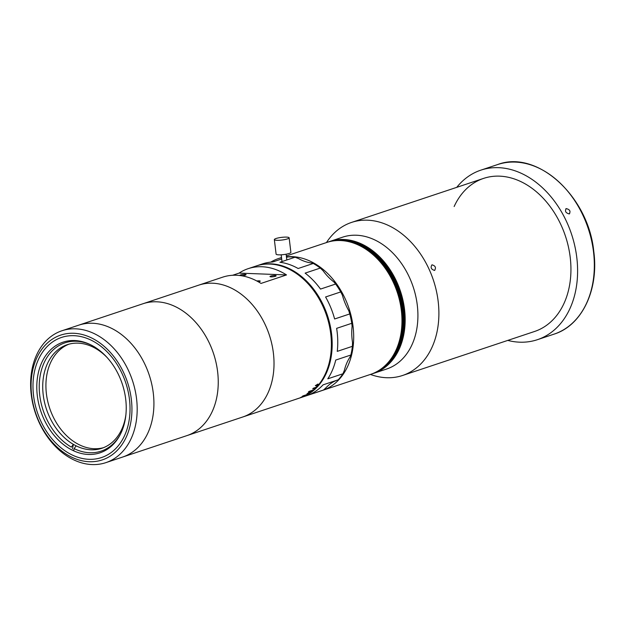 <?xml version="1.0" encoding="UTF-8"?>
<svg xmlns="http://www.w3.org/2000/svg" width="625" height="625" viewBox="0 0 625 625"><rect width="100%" height="100%" fill="white"/><g stroke="black" fill="none" stroke-linecap="round" stroke-linejoin="round"><path stroke-width="0.94" d="M125.703 399.195A58.328 42.945 -108.4 0 0 63.062 342.164A58.328 42.945 -108.4 0 0 37.32 395.797A58.328 42.945 -108.4 0 0 99.961 452.836A58.328 42.945 -108.4 0 0 125.703 399.195M33.562 395.656A63.297 46.602 -108.4 0 0 101.531 457.547A63.297 46.602 -108.4 0 0 129.461 399.336A63.297 46.602 -108.4 0 0 61.492 337.453A63.297 46.602 -108.4 0 0 33.562 395.656A63.297 46.602 -108.4 0 0 101.531 457.547A63.297 46.602 -108.4 0 0 129.461 399.336A63.297 46.602 -108.4 0 0 61.492 337.453A63.297 46.602 -108.4 0 0 33.562 395.656M72.453 445.617A58.328 42.945 -108.4 0 0 73.047 446M248.148 268.672A69.5 51.172 71.6 0 1 286.516 274.93L239.094 273.102A69.5 51.172 71.6 0 1 248.148 268.672L256.117 266.016A69.5 51.172 -108.4 0 1 330.758 333.969A69.5 51.172 -108.4 0 1 316.57 387.125L313.383 388.188A69.5 51.172 -108.4 0 1 312.719 388.883L315.906 387.82A69.5 51.172 -108.4 0 1 313.836 389.805L309.062 391.398A69.5 51.172 -108.4 0 1 308.352 392.023L313.125 390.43A69.5 51.172 -108.4 0 1 310.93 392.195L307.742 393.258A69.5 51.172 -108.4 0 1 306.984 393.805L310.172 392.742A69.5 51.172 -108.4 0 1 307.852 394.273L303.07 395.867A69.5 51.172 -108.4 0 1 302.273 396.336L307.055 394.742A69.5 51.172 -108.4 0 1 304.617 396.039L301.43 397.102A69.5 51.172 -108.4 0 1 300.602 397.492L303.789 396.43A69.5 51.172 -108.4 0 1 301.25 397.469L296.469 399.07A69.5 51.172 -108.4 0 1 295.609 399.375L300.391 397.781A69.5 51.172 -108.4 0 1 300.086 397.883L186.945 435.602A69.5 51.172 -108.4 0 0 217.617 371.695A69.5 51.172 -108.4 0 0 142.977 303.742L61.922 330.766A69.5 51.172 71.6 0 1 136.555 398.727A69.5 51.172 71.6 0 1 105.891 462.633A69.5 51.172 71.6 0 1 31.25 394.68A69.5 51.172 71.6 0 1 61.922 330.766M286.516 274.93L261.016 283.43A69.5 51.172 -108.4 0 0 222.656 277.172L198.75 285.141A69.5 51.172 -108.4 0 1 273.391 353.102A69.5 51.172 -108.4 0 1 242.719 417.008A69.5 51.172 -108.4 0 0 273.102 350.945A69.5 51.172 -108.4 0 0 198.75 285.141L142.977 303.742A69.5 51.172 -108.4 0 1 217.328 369.539A69.5 51.172 -108.4 0 1 186.945 435.602L122.617 457.055A69.5 51.172 -108.4 0 0 153.289 393.141A69.5 51.172 -108.4 0 0 78.648 325.188A69.5 51.172 -108.4 0 1 153.289 393.141A69.5 51.172 -108.4 0 1 122.617 457.055L105.891 462.633M507.766 340.406A89.359 65.789 -108.4 0 0 537.359 339.703A89.359 65.789 -108.4 0 0 576.727 257.008A89.359 65.789 -108.4 0 0 480.828 170.156A89.359 65.789 -108.4 0 0 456.734 187.352M370.43 374.43A80.672 59.398 -108.4 0 0 402.562 375.484L534.609 331.461A80.672 59.398 -108.4 0 0 570.148 256.805A80.672 59.398 -108.4 0 0 483.578 178.398A80.672 59.398 -108.4 0 0 454.141 206.531M569.234 213.922C565.695 212.984 564.695 211.211 566.227 208.602C569.828 209.492 570.836 211.266 569.234 213.922L569.648 213.703M565.812 208.828L566.227 208.602M326.867 242.422A69.5 51.172 71.6 0 1 327.031 242.375A69.5 51.172 71.6 0 1 401.664 310.328A69.5 51.172 71.6 0 1 370.992 374.242L370.68 374.344A69.5 51.172 -108.4 0 0 401.344 310.438A69.5 51.172 -108.4 0 0 326.711 242.477A69.5 51.172 71.6 0 1 401.344 310.438A69.5 51.172 71.6 0 1 370.68 374.344L322.391 390.445A69.5 51.172 -108.4 0 0 353.062 326.531A69.5 51.172 -108.4 0 0 286.43 256.844M321.992 390.57A69.5 51.172 -108.4 0 0 322.391 390.445M281.531 257.688A69.5 51.172 -108.4 0 0 278.43 258.578A69.5 51.172 -108.4 0 0 271.289 261.812M402.562 375.484A80.672 59.398 -108.4 0 0 438.82 309.5A80.672 59.398 -108.4 0 0 351.531 222.43A80.672 59.398 -108.4 0 0 326.461 242.562M434.555 270.43C431.172 269.398 430.305 267.523 431.977 264.82C435.445 265.805 436.305 267.68 434.555 270.43L434.812 270.312M373.703 373.336A69.5 51.172 71.6 0 0 373.867 373.281L386.609 369.031A69.5 51.172 -108.4 0 0 417.852 312.18A69.5 51.172 -108.4 0 0 342.641 237.164L329.898 241.414A69.5 51.172 71.6 0 1 404.531 309.375A69.5 51.172 71.6 0 1 373.867 373.281A69.5 51.172 -108.4 0 0 405.102 316.43A69.5 51.172 -108.4 0 0 329.898 241.414L329.578 241.523A69.5 51.172 71.6 0 1 404.211 309.477A69.5 51.172 71.6 0 1 373.547 373.391A69.5 51.172 71.6 0 1 373.383 373.438M327.188 242.32A69.5 51.172 71.6 0 1 327.344 242.266L327.031 242.375A69.5 51.172 71.6 0 1 401.664 310.328A69.5 51.172 71.6 0 1 370.992 374.242A69.5 51.172 71.6 0 1 370.836 374.289M327.508 242.211A69.5 51.172 71.6 0 1 327.664 242.156A69.5 51.172 71.6 0 1 402.305 310.117A69.5 51.172 71.6 0 1 371.633 374.023A69.5 51.172 71.6 0 1 371.477 374.078M327.828 242.109A69.5 51.172 71.6 0 1 327.984 242.055L327.344 242.266A69.5 51.172 71.6 0 1 401.984 310.219A69.5 51.172 71.6 0 1 371.312 374.133A69.5 51.172 71.6 0 1 371.156 374.188M328.141 242A69.5 51.172 71.6 0 1 328.305 241.945L327.984 242.055A69.5 51.172 71.6 0 1 402.617 310.008A69.5 51.172 71.6 0 1 371.953 373.922A69.5 51.172 71.6 0 1 371.789 373.969M327.664 242.156A69.5 51.172 71.6 0 1 402.305 310.117A69.5 51.172 71.6 0 1 371.633 374.023L370.992 374.242M328.461 241.891A69.5 51.172 71.6 0 1 328.625 241.844A69.5 51.172 71.6 0 1 403.258 309.797A69.5 51.172 71.6 0 1 372.586 373.711A69.5 51.172 71.6 0 1 372.43 373.758M328.781 241.789A69.5 51.172 71.6 0 1 328.938 241.734L328.305 241.945A69.5 51.172 71.6 0 1 402.938 309.906A69.5 51.172 71.6 0 1 372.273 373.812A69.5 51.172 71.6 0 1 372.109 373.867M328.305 241.945A69.5 51.172 71.6 0 1 402.938 309.906A69.5 51.172 71.6 0 1 372.273 373.812L371.633 374.023M327.984 242.055A69.5 51.172 71.6 0 1 402.617 310.008A69.5 51.172 71.6 0 1 371.953 373.922M329.102 241.68A69.5 51.172 71.6 0 1 329.258 241.625L328.938 241.734A69.5 51.172 71.6 0 1 403.578 309.688A69.5 51.172 71.6 0 1 372.906 373.602A69.5 51.172 71.6 0 1 372.75 373.656M328.625 241.844A69.5 51.172 71.6 0 1 403.258 309.797A69.5 51.172 71.6 0 1 372.586 373.711L372.273 373.812M327.344 242.266A69.5 51.172 71.6 0 1 401.984 310.219A69.5 51.172 71.6 0 1 371.312 374.133M329.422 241.578A69.5 51.172 71.6 0 1 329.578 241.523L329.258 241.625A69.5 51.172 71.6 0 1 403.898 309.586A69.5 51.172 71.6 0 1 373.227 373.492A69.5 51.172 71.6 0 1 373.07 373.547M328.938 241.734A69.5 51.172 71.6 0 1 403.578 309.688A69.5 51.172 71.6 0 1 372.906 373.602L372.586 373.711M329.258 241.625A69.5 51.172 71.6 0 1 403.898 309.586A69.5 51.172 71.6 0 1 373.227 373.492L372.906 373.602M329.578 241.523A69.5 51.172 71.6 0 1 404.211 309.477A69.5 51.172 71.6 0 1 373.547 373.391L373.227 373.492M317.914 384.07L318.773 384.539L316.312 386.078L315.492 385.633L317.914 384.07M241.18 275.703A3.102 0.562 -6.9 0 0 245.328 275.125A3.102 0.562 -6.9 0 0 246.055 274.656A3.102 0.562 -6.9 0 0 244.008 274.375A3.102 0.562 -6.9 0 0 240.625 274.938A3.102 0.562 -6.9 0 0 239.898 275.406A3.102 0.562 -6.9 0 0 240.031 275.539M270.711 276.094A3.102 0.562 -6.9 0 0 269.984 276.562A3.102 0.562 -6.9 0 0 272.039 276.844A3.102 0.562 -6.9 0 0 275.414 276.273A3.102 0.562 -6.9 0 0 276.148 275.812A3.102 0.562 -6.9 0 0 274.094 275.531A3.102 0.562 -6.9 0 0 270.711 276.094M258.422 281.859A3.102 0.562 -6.9 0 0 259.484 281.594A3.102 0.562 -6.9 0 0 260.211 281.125A3.102 0.562 -6.9 0 0 256.805 280.977M300.383 397.758L300.391 397.781A69.5 51.172 71.6 0 0 300.883 397.617A69.5 51.172 71.6 0 0 331.555 333.703A69.5 51.172 71.6 0 0 256.914 265.75A69.5 51.172 71.6 0 0 256.516 265.883M307.641 393.336L310.055 392.523A69.25 50.984 -108.4 0 0 310.172 392.445M308.812 391.617L313 390.227A69.25 50.984 -108.4 0 0 313.258 390M313.062 388.523L315.773 387.625A69.25 50.984 -108.4 0 0 316.102 387.281M232.562 275.281L239.094 273.102M316.367 385.812L315.352 385.445M318.492 384.398L317.438 384.258M317.492 384.242L315.625 385.586L316.578 385.75L318.641 384.586L317.641 384.422M274.344 239.602L276.102 254.141A7.445 1.344 -6.9 0 0 280.57 254.836A7.445 1.344 -6.9 0 0 288.453 253.672A7.445 1.344 -6.9 0 0 290.891 252.352L289.133 237.812A7.445 1.344 -6.9 0 0 284.664 237.117A7.445 1.344 -6.9 0 0 276.781 238.281A7.445 1.344 -6.9 0 0 274.344 239.602A7.445 1.344 -6.9 0 0 278.812 240.297A7.445 1.344 -6.9 0 0 286.695 239.133A7.445 1.344 -6.9 0 0 289.133 237.812M309.734 391.562A68.258 50.258 -108.4 0 0 310.359 391.102M313.289 388.695A68.258 50.258 -108.4 0 0 313.711 388.312M351.773 323.297L336.633 328.352A69.5 51.172 71.6 0 1 337.125 331.844A69.5 51.172 71.6 0 1 337.258 351.375L352.391 346.328L352.539 342.57A49.641 36.547 71.6 0 1 352.102 326.305L351.773 323.297A69.5 51.172 -108.4 0 0 349.766 313.938L348.75 310.672A49.641 36.547 71.6 0 1 342.359 295.125L340.727 291.93A69.5 51.172 -108.4 0 0 335.648 284.031L333.883 281.945A49.641 36.547 71.6 0 1 323.016 270.672L320.266 268.078A69.5 51.172 -108.4 0 0 313.281 263.461L311.352 262.969A49.641 36.547 71.6 0 1 298.484 258.555L295.07 257.219A69.5 51.172 -108.4 0 0 287.773 256.938L286.5 257.367M300.883 397.617L321.602 390.711A69.5 51.172 -108.4 0 0 323.539 390L308.406 395.047A69.5 51.172 71.6 0 0 323.086 384.844L338.227 379.797A69.5 51.172 -108.4 0 0 342.93 373.773L327.789 378.82A69.5 51.172 71.6 0 0 335.734 360.062L350.867 355.016A69.5 51.172 -108.4 0 0 352.391 346.328M256.914 265.75L262.492 263.891A69.5 51.172 71.6 0 1 272.641 261.984L281.688 258.969M295.07 257.219L279.93 262.266A69.5 51.172 71.6 0 1 298.141 268.508L313.281 263.461M320.266 268.078L305.125 273.125A69.5 51.172 71.6 0 1 320.508 289.078L335.648 284.031M340.727 291.93L325.586 296.977A69.5 51.172 71.6 0 1 334.625 318.984L349.766 313.938M323.539 390L326.156 387.594A49.641 36.547 71.6 0 1 336.531 380.383L336.844 380.258M342.93 373.773L344.383 370.336A49.641 36.547 71.6 0 1 349.992 357.078L350.867 355.016M269.656 262.25L274.398 261.547M93.219 346.172L93.031 347.086A54.609 40.203 -108.4 0 0 67.32 344.664A54.609 40.203 -108.4 0 0 42.844 390.75A54.609 40.203 -108.4 0 0 73.375 444.367L72.484 448.797M91.891 345.398L93.031 347.086A54.609 40.203 71.6 0 1 94.43 347.797A54.609 40.203 71.6 0 1 95.805 348.57L94.664 346.891M103.445 447.695A54.609 40.203 71.6 0 1 77.945 444.078A54.609 40.203 71.6 0 1 46.188 391.703A54.609 40.203 71.6 0 1 68.93 344.18M120.594 433.875A57.094 42.031 71.6 0 1 74.109 448.602L76.148 445.859A54.609 40.203 71.6 0 1 74.758 445.141A54.609 40.203 71.6 0 1 73.375 444.367L71.336 447.117A57.094 42.031 71.6 0 1 40.336 374.742A57.094 42.031 71.6 0 1 90.938 344.945M73.664 450.805L74.109 448.602M76.148 445.859A54.609 40.203 -108.4 0 0 101.867 448.273A54.609 40.203 -108.4 0 0 125.922 414.555M106.797 357.203A54.609 40.203 -108.4 0 0 95.805 348.57M31.68 395.586A65.781 48.43 -108.4 0 0 89.281 461.719A65.781 48.43 -108.4 0 0 131.344 399.414A65.781 48.43 -108.4 0 0 73.742 333.273A65.781 48.43 -108.4 0 0 31.68 395.586M497.562 164.578C536.93 149.383 588.359 196.109 593.75 251.25C599.055 289.562 582.047 325.453 554.094 334.125A89.359 65.789 -108.4 0 0 593.461 251.43A89.359 65.789 -108.4 0 0 497.562 164.578L480.828 170.156M554.094 334.125L537.359 339.703M327.031 242.375L286.328 255.945M281.516 257.547L278.43 258.578M483.578 178.398L351.531 222.43M282.008 261.57L281.188 254.805M286.812 259.969L286.117 254.211"/></g></svg>

